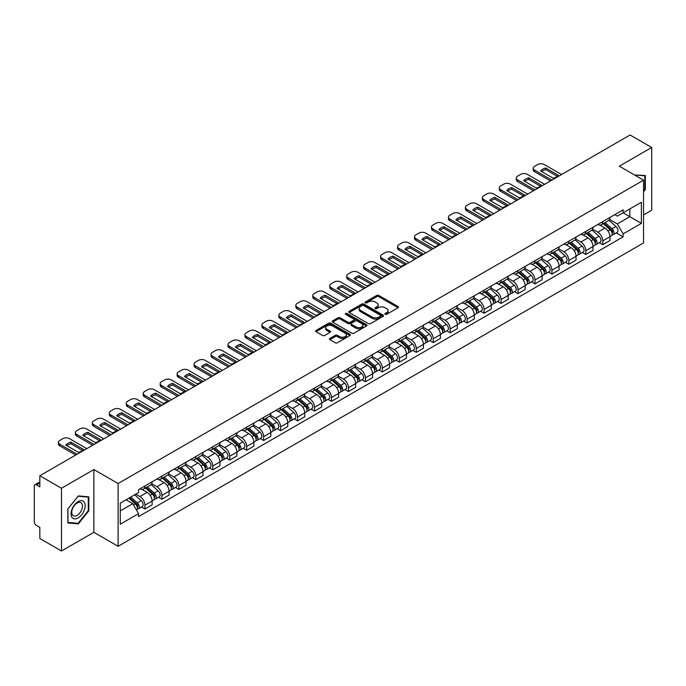 <?xml version="1.0" encoding="UTF-8"?>
<svg xmlns="http://www.w3.org/2000/svg" width="686" height="686" viewBox="0 0 686 686"><rect width="100%" height="100%" fill="white"/><g stroke="black" fill="none" stroke-linecap="round" stroke-linejoin="round"><path stroke-width="1.03" d="M385.206 314.308A1.055 0.609 0 0 0 386.698 314.308L398.034 307.765A1.509 0.875 0 0 0 398.48 307.148A1.509 0.875 0 0 0 398.034 306.531L378.826 295.443A1.509 0.875 0 0 0 376.7 295.443L365.364 301.986A1.055 0.609 0 0 0 365.055 302.415A1.055 0.609 0 0 0 365.364 302.852A1.055 0.609 0 0 0 366.856 302.852L368.322 302.003A4.828 2.787 0 0 1 375.148 302.003L376.751 302.929A4.828 2.787 0 0 1 378.166 304.901A4.828 2.787 0 0 1 376.751 306.865L375.285 307.714A1.055 0.609 0 0 0 374.976 308.151A1.055 0.609 0 0 0 375.285 308.58A1.055 0.609 0 0 0 376.777 308.58L378.243 307.731A4.828 2.787 0 0 1 385.069 307.731L386.672 308.657A4.828 2.787 0 0 1 388.087 310.629A4.828 2.787 0 0 1 386.672 312.602L385.206 313.442A1.055 0.609 0 0 0 384.897 313.879A1.055 0.609 0 0 0 385.206 314.308L385.206 313.442M329.855 338.438A1.509 0.875 0 0 0 329.417 339.055A1.509 0.875 0 0 0 329.855 339.673L335.248 342.777A1.509 0.875 0 0 0 337.383 342.777L349.971 335.514A1.509 0.875 0 0 0 350.409 334.897A1.509 0.875 0 0 0 349.971 334.279L330.763 323.192A1.509 0.875 0 0 0 328.628 323.192L316.04 330.463A1.509 0.875 0 0 0 315.603 331.081A1.509 0.875 0 0 0 316.04 331.69L322.549 335.454A1.509 0.875 0 0 0 324.684 335.454L330.069 332.341A1.509 0.875 0 0 0 330.515 331.724A1.509 0.875 0 0 0 330.069 331.106L326.845 329.246A4.039 2.332 0 0 1 325.661 327.599A4.039 2.332 0 0 1 328.157 325.447A4.039 2.332 0 0 1 332.556 325.953L345.195 333.25A4.039 2.332 0 0 1 346.379 334.897A4.039 2.332 0 0 1 343.883 337.049A4.039 2.332 0 0 1 339.484 336.543L337.383 335.325A1.509 0.875 0 0 0 335.248 335.325L329.855 338.438L329.855 339.673M118.103 483.544L93.862 469.55L61.474 488.252L39.839 475.758L630.065 134.996L651.7 147.481L619.312 166.184L643.545 180.178L118.103 483.544L118.103 546.296L643.545 242.938L643.545 180.178M368.425 323.62A1.509 0.875 0 0 0 370.56 323.62L383.148 316.357A1.509 0.875 0 0 0 383.594 315.74A1.509 0.875 0 0 0 383.148 315.123L363.949 304.035A1.509 0.875 0 0 0 361.814 304.035L349.225 311.307A1.509 0.875 0 0 0 348.78 311.924A1.509 0.875 0 0 0 349.225 312.533L368.425 323.62M345.967 314.54A1.055 0.609 0 0 1 347.039 314.685L347.039 313.433L366.564 324.701A1.509 0.875 0 0 1 367.001 325.318A1.509 0.875 0 0 1 366.564 325.936L353.967 333.199A1.509 0.875 0 0 1 351.841 333.199L332.633 322.111L332.633 320.885A1.509 0.875 0 0 0 332.187 321.502A1.509 0.875 0 0 0 332.633 322.111M332.633 320.885L338.018 317.772A1.509 0.875 0 0 1 340.153 317.772L347.939 322.266A1.509 0.875 0 0 0 350.074 322.266L353.65 320.208A1.509 0.875 0 0 0 354.096 319.59A1.509 0.875 0 0 0 353.65 318.973L345.538 314.291A1.055 0.609 0 0 1 345.23 313.862A1.055 0.609 0 0 1 345.881 313.296A1.055 0.609 0 0 1 347.039 313.433M61.474 488.252L61.474 551.004L39.839 538.519L39.839 527.405L36.478 525.459A3.078 1.775 -120 0 1 34.3 521.694L34.3 486.177A3.078 1.775 -120 0 1 34.935 484.77L39.839 481.941M643.545 214.95L651.7 210.242L651.7 147.481M61.474 551.004L93.862 532.302L118.103 546.296M39.839 475.758L39.839 486.871L36.478 484.925A3.078 1.775 -120 0 0 34.935 484.77M602.788 221.595A7.074 4.082 60 0 1 601.322 224.776L608.499 220.635A7.074 4.082 -120 0 0 609.957 217.453M592.601 229.21L597.789 232.202A7.074 4.082 60 0 1 602.788 240.863L609.957 236.721A7.074 4.082 -120 0 0 604.958 228.061L599.821 225.102M609.957 236.721L609.957 240.554L602.788 244.696L599.35 242.707M601.322 224.776A7.074 4.082 60 0 1 597.84 224.451M602.788 240.863L602.788 244.696M585.827 231.388A7.074 4.082 60 0 1 584.369 234.561L591.538 230.419A7.074 4.082 -120 0 0 593.004 227.246M582.388 252.499L585.827 254.48L593.004 250.339L593.004 246.514A7.074 4.082 -120 0 0 588.005 237.853L582.868 234.886M584.369 234.561A7.074 4.082 60 0 1 580.888 234.243M575.648 239.002L580.828 241.995A7.074 4.082 60 0 1 585.827 250.656L585.827 254.48M568.874 241.18A7.074 4.082 60 0 1 567.408 244.353L574.585 240.211A7.074 4.082 -120 0 0 576.043 237.039M565.436 262.284L568.874 264.273L576.043 260.131L576.043 256.307A7.074 4.082 -120 0 0 571.044 247.646L565.916 244.679M567.408 244.353A7.074 4.082 60 0 1 563.926 244.036M558.687 248.795L563.875 251.788A7.074 4.082 60 0 1 568.874 260.448L568.874 264.273M551.913 250.965A7.074 4.082 60 0 1 550.455 254.146L557.624 250.004A7.074 4.082 -120 0 0 559.09 246.823M548.474 272.076L551.913 274.066L559.09 269.924L559.09 266.091A7.074 4.082 -120 0 0 554.091 257.43L548.954 254.472M550.455 254.146A7.074 4.082 60 0 1 546.974 253.82M541.734 258.579L546.913 261.572A7.074 4.082 60 0 1 551.913 270.233L551.913 274.066M534.96 260.757A7.074 4.082 60 0 1 533.494 263.93L540.671 259.788A7.074 4.082 -120 0 0 542.137 256.615M531.521 281.869L534.96 283.85L542.137 279.708L542.137 275.883A7.074 4.082 -120 0 0 537.129 267.223L532.002 264.256M533.494 263.93A7.074 4.082 60 0 1 530.012 263.613M524.781 268.372L529.961 271.364A7.074 4.082 60 0 1 534.96 280.025L534.96 283.85M517.999 270.55A7.074 4.082 60 0 1 516.541 273.723L523.71 269.581A7.074 4.082 -120 0 0 525.176 266.408M514.56 291.653L517.999 293.642L525.176 289.501L525.176 285.676A7.074 4.082 -120 0 0 520.177 277.015L515.04 274.048M516.541 273.723A7.074 4.082 60 0 1 513.059 273.405M507.82 278.164L512.999 281.157A7.074 4.082 60 0 1 517.999 289.818L517.999 293.642M501.046 280.342A7.074 4.082 60 0 1 499.58 283.515L506.757 279.374A7.074 4.082 -120 0 0 508.223 276.201M497.607 301.446L501.046 303.435L508.223 299.293L508.223 295.46A7.074 4.082 -120 0 0 503.224 286.799L498.087 283.841M499.58 283.515A7.074 4.082 60 0 1 496.098 283.189M490.867 287.949L496.047 290.941A7.074 4.082 60 0 1 501.046 299.602L501.046 303.435M484.084 290.127A7.074 4.082 60 0 1 482.627 293.299L489.795 289.158A7.074 4.082 -120 0 0 491.262 285.985M480.646 311.238L484.093 313.219L491.262 309.077L491.262 305.253A7.074 4.082 -120 0 0 486.263 296.592L481.126 293.625M482.627 293.299A7.074 4.082 60 0 1 479.145 292.982M473.906 297.741L479.085 300.734A7.074 4.082 60 0 1 484.093 309.395L484.093 313.219M467.132 299.919A7.074 4.082 60 0 1 465.665 303.092L472.843 298.95A7.074 4.082 -120 0 0 474.309 295.777M463.693 321.031L467.132 323.012L474.309 318.87L474.309 315.046A7.074 4.082 -120 0 0 469.31 306.385L464.173 303.418M465.665 303.092A7.074 4.082 60 0 1 462.184 302.775M456.953 307.534L462.132 310.526A7.074 4.082 60 0 1 467.132 319.187L467.132 323.012M450.179 309.712A7.074 4.082 60 0 1 448.713 312.885L455.881 308.743A7.074 4.082 -120 0 0 457.348 305.57M446.732 330.815L450.179 332.804L457.348 328.663L457.348 324.83A7.074 4.082 -120 0 0 452.348 316.169L447.212 313.21M448.713 312.885A7.074 4.082 60 0 1 445.231 312.567M439.992 317.326L445.171 320.311A7.074 4.082 60 0 1 450.179 328.971L450.179 332.804M433.218 319.496A7.074 4.082 60 0 1 431.751 322.669L438.929 318.527A7.074 4.082 -120 0 0 440.395 315.354M429.779 340.608L433.218 342.588L440.395 338.447L440.395 334.622A7.074 4.082 -120 0 0 435.396 325.961L430.259 322.995M431.751 322.669A7.074 4.082 60 0 1 428.27 322.351M423.039 327.111L428.218 330.103A7.074 4.082 60 0 1 433.218 338.764L433.218 342.588M416.265 329.289A7.074 4.082 60 0 1 414.798 332.461L421.967 328.32A7.074 4.082 -120 0 0 423.434 325.147M412.826 350.4L416.265 352.381L423.434 348.239L423.434 344.415A7.074 4.082 -120 0 0 418.434 335.754L413.298 332.787M414.798 332.461A7.074 4.082 60 0 1 411.317 332.144M406.078 336.903L411.266 339.896A7.074 4.082 60 0 1 416.265 348.557L416.265 352.381M399.303 339.081A7.074 4.082 60 0 1 397.837 342.254L405.014 338.112A7.074 4.082 -120 0 0 406.481 334.94M395.865 360.184L399.303 362.174L406.481 358.032L406.481 354.199A7.074 4.082 -120 0 0 401.481 345.538L396.345 342.58M397.837 342.254A7.074 4.082 60 0 1 394.356 341.937M389.125 346.696L394.304 349.68A7.074 4.082 60 0 1 399.303 358.341L399.303 362.174M382.351 348.865A7.074 4.082 60 0 1 380.884 352.038L388.062 347.896A7.074 4.082 -120 0 0 389.519 344.724M378.912 369.977L382.351 371.958L389.519 367.816L389.519 363.992A7.074 4.082 -120 0 0 384.52 355.331L379.384 352.364M380.884 352.038A7.074 4.082 60 0 1 377.403 351.721M372.164 356.48L377.351 359.473A7.074 4.082 60 0 1 382.351 368.133L382.351 371.958M365.389 358.658A7.074 4.082 60 0 1 363.923 361.831L371.1 357.689A7.074 4.082 -120 0 0 372.567 354.516M361.951 379.77L365.389 381.75L372.567 377.609L372.567 373.784A7.074 4.082 -120 0 0 367.567 365.124L362.431 362.157M363.923 361.831A7.074 4.082 60 0 1 360.45 361.513M355.211 366.273L360.39 369.265A7.074 4.082 60 0 1 365.389 377.926L365.389 381.75M348.437 368.451A7.074 4.082 60 0 1 346.97 371.623L354.148 367.482A7.074 4.082 -120 0 0 355.605 364.309M344.998 389.554L348.437 391.543L355.605 387.401L355.605 383.568A7.074 4.082 -120 0 0 350.606 374.908L345.478 371.949M346.97 371.623A7.074 4.082 60 0 1 343.489 371.306M338.249 376.065L343.437 379.049A7.074 4.082 60 0 1 348.437 387.71L348.437 391.543M331.475 378.235A7.074 4.082 60 0 1 330.017 381.407L337.186 377.266A7.074 4.082 -120 0 0 338.652 374.093M328.037 399.346L331.475 401.336L338.652 397.194L338.652 393.361A7.074 4.082 -120 0 0 333.653 384.7L328.517 381.733M330.017 381.407A7.074 4.082 60 0 1 326.536 381.09M321.297 385.849L326.476 388.842A7.074 4.082 60 0 1 331.475 397.503L331.475 401.336M314.522 388.027A7.074 4.082 60 0 1 313.056 391.2L320.233 387.058A7.074 4.082 -120 0 0 321.691 383.886M311.084 409.139L314.522 411.12L321.691 406.978L321.691 403.154A7.074 4.082 -120 0 0 316.692 394.493L311.564 391.526M313.056 391.2A7.074 4.082 60 0 1 309.575 390.883M304.344 395.642L309.523 398.635A7.074 4.082 60 0 1 314.522 407.295L314.522 411.12M297.561 397.82A7.074 4.082 60 0 1 296.103 400.993L303.272 396.851A7.074 4.082 -120 0 0 304.738 393.678M294.123 418.923L297.561 420.912L304.738 416.771L304.738 412.938A7.074 4.082 -120 0 0 299.739 404.277L294.603 401.319M296.103 400.993A7.074 4.082 60 0 1 292.622 400.675M287.383 405.435L292.562 408.419A7.074 4.082 60 0 1 297.561 417.079L297.561 420.912M280.608 407.604A7.074 4.082 60 0 1 279.142 410.785L286.319 406.635A7.074 4.082 -120 0 0 287.786 403.462M277.17 428.716L280.608 430.705L287.786 426.563L287.786 422.73A7.074 4.082 -120 0 0 282.778 414.07L277.65 411.103M279.142 410.785A7.074 4.082 60 0 1 275.661 410.46M270.43 415.219L275.609 418.211A7.074 4.082 60 0 1 280.608 426.872L280.608 430.705M263.647 417.397A7.074 4.082 60 0 1 262.189 420.569L269.358 416.428A7.074 4.082 -120 0 0 270.824 413.255M260.208 438.508L263.647 440.489L270.824 436.347L270.824 432.523A7.074 4.082 -120 0 0 265.825 423.862L260.689 420.895M262.189 420.569A7.074 4.082 60 0 1 258.708 420.252M253.468 425.011L258.648 428.004A7.074 4.082 60 0 1 263.647 436.665L263.647 440.489M246.694 427.189A7.074 4.082 60 0 1 245.228 430.362L252.405 426.22A7.074 4.082 -120 0 0 253.871 423.048M243.256 448.292L246.694 450.282L253.871 446.14L253.871 442.307A7.074 4.082 -120 0 0 248.872 433.655L243.736 430.688M245.228 430.362A7.074 4.082 60 0 1 241.746 430.045M236.516 434.804L241.695 437.797A7.074 4.082 60 0 1 246.694 446.449L246.694 450.282M229.741 436.973A7.074 4.082 60 0 1 228.275 440.155L235.444 436.013A7.074 4.082 -120 0 0 236.91 432.832M226.294 458.085L229.741 460.074L236.91 455.933L236.91 452.1A7.074 4.082 -120 0 0 231.911 443.439L226.774 440.472M228.275 440.155A7.074 4.082 60 0 1 224.794 439.829M219.554 444.588L224.734 447.581A7.074 4.082 60 0 1 229.741 456.241L229.741 460.074M212.78 446.766A7.074 4.082 60 0 1 211.314 449.939L218.491 445.797A7.074 4.082 -120 0 0 219.957 442.624M209.341 467.878L212.78 469.859L219.957 465.717L219.957 461.892A7.074 4.082 -120 0 0 214.958 453.232L209.822 450.265M211.314 449.939A7.074 4.082 60 0 1 207.832 449.622M202.602 454.381L207.781 457.373A7.074 4.082 60 0 1 212.78 466.034L212.78 469.859M195.827 456.559A7.074 4.082 60 0 1 194.361 459.731L201.53 455.59A7.074 4.082 -120 0 0 202.996 452.417M192.38 477.662L195.827 479.651L202.996 475.509L202.996 471.685A7.074 4.082 -120 0 0 197.997 463.024L192.86 460.057M194.361 459.731A7.074 4.082 60 0 1 190.88 459.414M185.64 464.173L190.828 467.166A7.074 4.082 60 0 1 195.827 475.827L195.827 479.651M178.866 466.343A7.074 4.082 60 0 1 177.4 469.524L184.577 465.382A7.074 4.082 -120 0 0 186.043 462.201M175.427 487.454L178.866 489.444L186.043 485.302L186.043 481.469A7.074 4.082 -120 0 0 181.044 472.808L175.908 469.85M177.4 469.524A7.074 4.082 60 0 1 173.918 469.198M168.687 473.957L173.867 476.95A7.074 4.082 60 0 1 178.866 485.611L178.866 489.444M161.913 476.135A7.074 4.082 60 0 1 160.447 479.308L167.624 475.166A7.074 4.082 -120 0 0 169.082 471.994M158.475 497.247L161.913 499.228L169.082 495.086L169.082 491.262A7.074 4.082 -120 0 0 164.083 482.601L158.946 479.634M160.447 479.308A7.074 4.082 60 0 1 156.965 478.991M151.726 483.75L156.914 486.743A7.074 4.082 60 0 1 161.913 495.403L161.913 499.228M144.952 485.928A7.074 4.082 60 0 1 143.485 489.101L150.663 484.959A7.074 4.082 -120 0 0 152.129 481.786M141.513 507.031L144.952 509.021L152.129 504.879L152.129 501.054A7.074 4.082 -120 0 0 147.13 492.394L141.993 489.427M143.485 489.101A7.074 4.082 60 0 1 140.004 488.784M135.819 494.143L139.953 496.535A7.074 4.082 60 0 1 144.952 505.196L144.952 509.021M614.793 214.667L617.349 216.141L641.376 202.267L629.851 208.921L629.851 216.707L617.349 223.919L609.562 219.426M120.282 510.907L132.784 503.687L138.538 513.668L120.282 524.207L120.282 503.121L138.538 492.582L138.538 489.633L623.111 209.865L623.111 212.814L641.376 223.353L623.111 233.9L617.349 223.919M641.376 202.267L641.376 223.353M138.538 513.668L138.538 516.618L623.111 236.85L623.111 233.9M643.545 191.754L645.337 189.525L645.337 175.539L634.55 174.981M93.862 469.55L93.862 532.302M67.837 522.946L78.324 523.881L88.811 510.838L88.811 496.853L78.324 495.909L67.837 508.961L67.837 522.946M132.784 503.687L126.044 499.794M616.302 232.914L623.111 236.85M644.797 189.216L645.337 189.525M77.218 523.247L78.324 523.881M88.271 510.521L88.811 510.838M385.626 314.454L386.672 313.854A4.828 2.787 0 0 0 388.087 311.881L388.087 310.629M378.166 304.901L378.166 306.153A4.828 2.787 0 0 1 376.751 308.125L375.705 308.726M398.017 307.774L378.826 296.695A1.509 0.875 0 0 0 376.7 296.695L365.784 302.998M383.148 315.123L383.148 316.357L363.949 305.287A1.509 0.875 0 0 0 361.814 305.287L349.243 312.55M380.481 316.169A1.055 0.609 0 0 0 380.79 315.74A1.055 0.609 0 0 0 380.481 315.311L363.623 305.579A1.055 0.609 0 0 0 362.131 305.579L360.587 306.471A4.828 2.787 0 0 0 359.172 308.443A4.828 2.787 0 0 0 360.587 310.415L372.112 317.061A4.828 2.787 0 0 0 378.938 317.061L380.481 316.169L380.481 317.429A1.055 0.609 0 0 0 380.79 316.992L380.79 315.74M359.172 308.443L359.172 309.695A4.828 2.787 0 0 0 360.587 311.667L360.587 310.415M380.481 317.429L378.938 318.321A4.828 2.787 0 0 1 372.112 318.321L360.587 311.667M332.65 322.128L338.018 319.024L338.018 317.772M354.096 319.59L354.096 320.842A1.509 0.875 0 0 1 353.65 321.46L350.074 323.526A1.509 0.875 0 0 1 347.939 323.526L340.153 319.024A1.509 0.875 0 0 0 338.018 319.024M347.039 314.685L366.538 325.944M356.025 326.939A4.039 2.332 0 0 0 360.424 327.436A4.039 2.332 0 0 0 362.911 325.284A4.039 2.332 0 0 0 361.736 323.638L357.277 321.065A1.509 0.875 0 0 0 355.142 321.065L351.566 323.132A1.509 0.875 0 0 0 351.129 323.749A1.509 0.875 0 0 0 351.566 324.367L356.025 326.939L356.025 328.191A4.039 2.332 0 0 0 360.424 328.697A4.039 2.332 0 0 0 362.911 326.545L362.911 325.284M351.129 323.749L351.129 325.001A1.509 0.875 0 0 0 351.566 325.618L351.566 324.367M356.025 328.191L351.566 325.618M346.379 334.897L346.379 336.149A4.039 2.332 0 0 1 343.883 338.301A4.039 2.332 0 0 1 339.484 337.804L337.383 336.586A1.509 0.875 0 0 0 335.248 336.586L329.88 339.681M325.661 327.599L325.661 328.851A4.039 2.332 0 0 0 326.845 330.498L326.845 329.246M330.052 332.35L326.845 330.498M349.946 335.523L330.763 324.444A1.509 0.875 0 0 0 328.628 324.444L316.057 331.707M603.277 223.645L610.188 229.81A3.842 2.221 60 0 1 611.389 235.752L609.957 236.584M603.457 223.808L606.716 225.685M603.972 223.242L611.663 230.102A1.844 1.063 60 0 1 612.238 232.957A1.844 1.063 60 0 1 612.075 233.026M605.121 222.581L612.032 228.747A3.842 2.221 60 0 1 613.241 234.689A3.842 2.221 60 0 1 612.083 234.809M608.979 220.266L615.951 226.483A3.842 2.221 60 0 1 617.151 232.425L613.241 234.689M557.306 176.328L545.73 169.639A9.604 5.548 180 0 0 541.631 171.543M550.506 180.933L534.583 171.74A4.613 2.658 180 0 1 533.228 169.854L533.228 168.224A4.613 2.658 -0 0 0 534.583 170.111L534.583 171.74M545.73 168.01A9.604 5.548 180 0 0 540.619 170.96L553.208 178.231A9.604 5.548 180 0 0 558.318 175.282L545.73 168.01L545.73 169.639M561.594 174.536L544.255 164.52A4.613 2.658 -0 0 0 537.73 164.52L534.583 166.346A4.613 2.658 -0 0 0 533.228 168.224M551.913 180.118L534.583 170.111M586.316 233.437L593.227 239.603A3.842 2.221 60 0 1 594.436 245.545L593.004 246.368M586.504 233.6L589.754 235.478M587.019 233.034L594.702 239.894A1.844 1.063 60 0 1 595.285 242.741A1.844 1.063 60 0 1 595.114 242.81M588.168 232.365L595.079 238.531A3.842 2.221 60 0 1 596.28 244.473A3.842 2.221 60 0 1 595.122 244.602M592.018 230.059L598.989 236.276A3.842 2.221 60 0 1 600.199 242.218L596.28 244.473M569.363 243.221L576.274 249.387A3.842 2.221 60 0 1 577.483 255.329L576.043 256.161M569.543 243.384L572.801 245.262M570.057 242.818L577.749 249.687A1.844 1.063 60 0 1 578.324 252.534A1.844 1.063 60 0 1 578.161 252.602M571.215 242.158L578.118 248.323A3.842 2.221 60 0 1 579.327 254.266A3.842 2.221 60 0 1 578.169 254.386M575.065 239.843L582.037 246.06A3.842 2.221 60 0 1 583.237 252.011L579.327 254.266M634.567 174.999L644.797 175.822L644.797 189.37L643.545 190.931M644.128 175.436L644.797 175.822M84.224 502.161A9.99 5.771 120 0 0 74.568 504.75A9.99 5.771 120 0 0 71.987 517.381A9.99 5.771 120 0 0 81.634 514.8A9.99 5.771 120 0 0 84.224 502.161M81.745 503.438A7.563 4.365 120 0 0 80.897 502.649A7.563 4.365 120 0 0 73.856 506.182A7.563 4.365 120 0 0 72.484 514.963A7.563 4.365 120 0 0 73.333 515.752A7.563 4.365 120 0 0 80.373 512.219A7.563 4.365 120 0 0 81.745 503.438M78.101 523.324L67.94 522.415L67.94 508.866L78.101 496.227L88.271 497.127L88.271 510.684L78.101 523.324M87.594 496.741L88.271 497.127M540.354 186.12L528.769 179.432A9.604 5.548 180 0 0 524.679 181.336M533.545 190.725L517.621 181.533A4.613 2.658 180 0 1 516.275 179.646L516.275 178.017A4.613 2.658 -0 0 0 517.621 179.895L517.621 181.533M528.769 177.803A9.604 5.548 180 0 0 523.667 180.752L536.255 188.015A9.604 5.548 180 0 0 541.365 185.066L528.769 177.803L528.769 179.432M544.633 184.32L527.294 174.313A4.613 2.658 -0 0 0 520.777 174.313L517.621 176.131A4.613 2.658 -0 0 0 516.275 178.017M534.96 189.911L517.621 179.895M523.392 195.904L511.816 189.225A9.604 5.548 180 0 0 507.717 191.128M516.592 200.509L500.669 191.317A4.613 2.658 180 0 1 499.314 189.439L499.314 187.801A4.613 2.658 -0 0 0 500.669 189.688L500.669 191.317M511.816 187.587A9.604 5.548 180 0 0 506.705 190.536L519.293 197.808A9.604 5.548 180 0 0 524.404 194.858L511.816 187.587L511.816 189.225M527.68 194.112L510.341 184.105A4.613 2.658 -0 0 0 503.816 184.105L500.669 185.923A4.613 2.658 -0 0 0 499.314 187.801M517.999 199.695L500.669 189.688M552.41 253.014L559.313 259.179A3.842 2.221 60 0 1 560.522 265.122L559.09 265.954M552.59 253.177L555.84 255.055M553.105 252.611L560.788 259.471A1.844 1.063 60 0 1 561.371 262.326A1.844 1.063 60 0 1 561.199 262.395M554.254 251.951L561.165 258.116A3.842 2.221 60 0 1 562.374 264.059A3.842 2.221 60 0 1 561.208 264.179M558.104 249.635L565.075 255.852A3.842 2.221 60 0 1 566.284 261.795L562.374 264.059M535.449 262.807L542.36 268.972A3.842 2.221 60 0 1 543.569 274.915L542.129 275.738M535.629 262.97L538.887 264.847M536.143 262.404L543.835 269.264A1.844 1.063 60 0 1 544.418 272.119A1.844 1.063 60 0 1 544.247 272.179M537.301 261.735L544.204 267.9A3.842 2.221 60 0 1 545.413 273.843A3.842 2.221 60 0 1 544.255 273.971M541.151 259.428L548.123 265.645A3.842 2.221 60 0 1 549.323 271.587L545.413 273.843M518.496 272.591L525.399 278.756A3.842 2.221 60 0 1 526.608 284.699L525.176 285.53M518.676 272.754L521.926 274.632M519.191 272.188L526.882 279.056A1.844 1.063 60 0 1 527.457 281.903A1.844 1.063 60 0 1 527.285 281.972M520.34 271.527L527.251 277.693A3.842 2.221 60 0 1 528.46 283.635A3.842 2.221 60 0 1 527.294 283.755M524.19 269.212L531.161 275.438A3.842 2.221 60 0 1 532.37 281.38L528.46 283.635M506.44 205.697L494.863 199.009A9.604 5.548 180 0 0 490.764 200.912M499.631 210.302L483.707 201.109A4.613 2.658 180 0 1 482.361 199.223L482.361 197.594A4.613 2.658 -0 0 0 483.707 199.48L483.707 201.109M494.863 197.379A9.604 5.548 180 0 0 489.753 200.329L502.341 207.601A9.604 5.548 180 0 0 507.451 204.651L494.863 197.379L494.863 199.009M510.718 203.905L493.38 193.889A4.613 2.658 -0 0 0 486.863 193.889L483.707 195.716A4.613 2.658 -0 0 0 482.361 197.594M501.046 209.487L483.707 199.48M489.478 215.49L477.902 208.801A9.604 5.548 180 0 0 473.803 210.705M482.678 220.095L466.754 210.902A4.613 2.658 180 0 1 465.4 209.016L465.4 207.386A4.613 2.658 -0 0 0 466.754 209.264L466.754 210.902M477.902 207.172A9.604 5.548 180 0 0 472.791 210.122L485.388 217.385A9.604 5.548 180 0 0 490.49 214.435L477.902 207.172L477.902 208.801M493.766 213.689L476.427 203.682A4.613 2.658 -0 0 0 469.901 203.682L466.754 205.5A4.613 2.658 -0 0 0 465.4 207.386M484.084 219.28L466.754 209.264M472.525 225.274L460.949 218.594A9.604 5.548 180 0 0 456.85 220.498M465.717 229.879L449.793 220.686A4.613 2.658 180 0 1 448.447 218.808L448.447 217.17A4.613 2.658 -0 0 0 449.793 219.057L449.793 220.686M460.949 216.956A9.604 5.548 180 0 0 455.838 219.906L468.427 227.177A9.604 5.548 180 0 0 473.537 224.228L460.949 216.956L460.949 218.594M476.804 223.482L459.466 213.475A4.613 2.658 -0 0 0 452.949 213.475L449.793 215.293A4.613 2.658 -0 0 0 448.447 217.17M467.132 229.064L449.793 219.057M501.535 282.383L508.446 288.549A3.842 2.221 60 0 1 509.655 294.491L508.215 295.323M501.723 282.546L504.973 284.424M502.229 281.98L509.921 288.84A1.844 1.063 60 0 1 510.504 291.696A1.844 1.063 60 0 1 510.333 291.764M503.387 281.32L510.29 287.485A3.842 2.221 60 0 1 511.499 293.428A3.842 2.221 60 0 1 510.341 293.548M507.237 279.005L514.208 285.222A3.842 2.221 60 0 1 515.409 291.164L511.499 293.428M455.564 235.066L443.988 228.378A9.604 5.548 180 0 0 439.889 230.282M448.764 239.671L432.84 230.479A4.613 2.658 180 0 1 431.485 228.592L431.485 226.963A4.613 2.658 -0 0 0 432.84 228.85L432.84 230.479M443.988 226.749A9.604 5.548 180 0 0 438.877 229.699L451.474 236.97A9.604 5.548 180 0 0 456.576 234.02L443.988 226.749L443.988 228.378M459.852 233.274L442.513 223.259A4.613 2.658 -0 0 0 435.987 223.259L432.84 225.085A4.613 2.658 -0 0 0 431.485 226.963M450.179 238.857L432.84 228.85M484.582 292.176L491.485 298.341A3.842 2.221 60 0 1 492.694 304.284L491.262 305.107M484.762 292.339L488.012 294.217M485.276 291.773L492.968 298.633A1.844 1.063 60 0 1 493.543 301.488A1.844 1.063 60 0 1 493.38 301.548M486.425 291.104L493.337 297.27A3.842 2.221 60 0 1 494.546 303.212A3.842 2.221 60 0 1 493.38 303.341M490.276 288.797L497.247 295.014A3.842 2.221 60 0 1 498.456 300.957L494.546 303.212M438.611 244.859L427.035 238.171A9.604 5.548 180 0 0 422.936 240.074M431.803 249.464L415.879 240.272A4.613 2.658 180 0 1 414.533 238.385L414.533 236.756A4.613 2.658 -0 0 0 415.879 238.634L415.879 240.272M427.035 236.541A9.604 5.548 180 0 0 421.924 239.491L434.512 246.754A9.604 5.548 180 0 0 439.623 243.813L427.035 236.541L427.035 238.171M442.89 243.058L425.552 233.051A4.613 2.658 -0 0 0 419.035 233.051L415.879 234.869A4.613 2.658 -0 0 0 414.533 236.756M433.218 248.649L415.879 238.634M467.62 301.96L474.532 308.125A3.842 2.221 60 0 1 475.741 314.068L474.3 314.9M467.809 302.123L471.059 304.001M468.324 301.557L476.007 308.426A1.844 1.063 60 0 1 476.59 311.273A1.844 1.063 60 0 1 476.418 311.341M469.473 300.897L476.384 307.062A3.842 2.221 60 0 1 477.585 313.005A3.842 2.221 60 0 1 476.427 313.125M473.323 298.582L480.294 304.807A3.842 2.221 60 0 1 481.503 310.749L477.585 313.005M421.658 254.643L410.074 247.963A9.604 5.548 180 0 0 405.975 249.867M414.85 259.248L398.926 250.056A4.613 2.658 180 0 1 397.571 248.178L397.571 246.548A4.613 2.658 -0 0 0 398.926 248.426L398.926 250.056M410.074 246.334A9.604 5.548 180 0 0 404.963 249.275L417.56 256.547A9.604 5.548 180 0 0 422.662 253.597L410.074 246.334L410.074 247.963M425.937 252.851L408.599 242.844A4.613 2.658 -0 0 0 402.073 242.844L398.926 244.662A4.613 2.658 -0 0 0 397.571 246.548M416.265 258.433L398.926 248.426M450.668 311.753L457.579 317.918A3.842 2.221 60 0 1 458.78 323.861L457.348 324.692M450.848 311.916L454.098 313.794M451.362 311.35L459.054 318.21A1.844 1.063 60 0 1 459.629 321.065A1.844 1.063 60 0 1 459.466 321.134M452.511 310.689L459.423 316.855A3.842 2.221 60 0 1 460.632 322.797A3.842 2.221 60 0 1 459.466 322.917M456.37 308.374L463.333 314.591A3.842 2.221 60 0 1 464.542 320.534L460.632 322.797M404.697 264.436L393.121 257.747A9.604 5.548 180 0 0 389.022 259.651M397.889 269.041L381.965 259.848A4.613 2.658 180 0 1 380.619 257.962L380.619 256.332A4.613 2.658 -0 0 0 381.965 258.219L381.965 259.848M393.121 256.118A9.604 5.548 180 0 0 388.01 259.068L400.598 266.34A9.604 5.548 180 0 0 405.709 263.39L393.121 256.118L393.121 257.747M408.976 262.644L391.646 252.628A4.613 2.658 -0 0 0 385.12 252.628L381.965 254.455A4.613 2.658 -0 0 0 380.619 256.332M399.303 268.226L381.965 258.219M433.706 321.545L440.618 327.711A3.842 2.221 60 0 1 441.827 333.653L440.395 334.476M433.895 321.708L437.145 323.586M434.41 321.142L442.093 328.002A1.844 1.063 60 0 1 442.676 330.858A1.844 1.063 60 0 1 442.504 330.918M435.559 320.473L442.47 326.639A3.842 2.221 60 0 1 443.671 332.581A3.842 2.221 60 0 1 442.513 332.71M439.409 318.167L446.38 324.384A3.842 2.221 60 0 1 447.589 330.326L443.671 332.581M416.754 331.329L423.665 337.495A3.842 2.221 60 0 1 424.866 343.437L423.434 344.269M416.934 331.501L420.184 333.37M417.448 330.935L425.14 337.795A1.844 1.063 60 0 1 425.714 340.642A1.844 1.063 60 0 1 425.552 340.71M418.597 330.266L425.509 336.432A3.842 2.221 60 0 1 426.718 342.374A3.842 2.221 60 0 1 425.552 342.494M422.456 327.951L429.419 334.176A3.842 2.221 60 0 1 430.628 340.119L426.718 342.374M399.792 341.122L406.704 347.288A3.842 2.221 60 0 1 407.913 353.23L406.481 354.062M399.981 341.285L403.231 343.163M400.495 340.719L408.179 347.579A1.844 1.063 60 0 1 408.762 350.435A1.844 1.063 60 0 1 408.59 350.503M401.644 340.059L408.556 346.224A3.842 2.221 60 0 1 409.756 352.167A3.842 2.221 60 0 1 408.599 352.287M405.495 337.744L412.466 343.96A3.842 2.221 60 0 1 413.675 349.903L409.756 352.167M382.839 350.915L389.751 357.08A3.842 2.221 60 0 1 390.951 363.023L389.519 363.846M383.02 351.078L386.278 352.956M383.534 350.512L391.226 357.372A1.844 1.063 60 0 1 391.8 360.227A1.844 1.063 60 0 1 391.637 360.287M384.683 349.843L391.595 356.008A3.842 2.221 60 0 1 392.804 361.951A3.842 2.221 60 0 1 391.646 362.079M388.542 347.536L395.513 353.753A3.842 2.221 60 0 1 396.714 359.696L392.804 361.951M365.878 360.707L372.79 366.873A3.842 2.221 60 0 1 373.999 372.815L372.567 373.638M366.067 360.87L369.317 362.748M366.581 360.304L374.264 367.164A1.844 1.063 60 0 1 374.848 370.011A1.844 1.063 60 0 1 374.676 370.08M367.73 359.635L374.642 365.801A3.842 2.221 60 0 1 375.842 371.743A3.842 2.221 60 0 1 374.685 371.872M371.58 357.32L378.552 363.546A3.842 2.221 60 0 1 379.761 369.488L375.842 371.743M348.925 370.491L355.837 376.657A3.842 2.221 60 0 1 357.037 382.599L355.605 383.431M349.105 370.654L352.364 372.532M349.62 370.088L357.312 376.948A1.844 1.063 60 0 1 357.886 379.804A1.844 1.063 60 0 1 357.723 379.873M350.769 369.428L357.68 375.594A3.842 2.221 60 0 1 358.889 381.536A3.842 2.221 60 0 1 357.732 381.656M354.628 367.113L361.599 373.33A3.842 2.221 60 0 1 362.8 379.272L358.889 381.536M387.744 274.228L376.16 267.54A9.604 5.548 180 0 0 372.061 269.444M380.936 278.833L365.012 269.641A4.613 2.658 180 0 1 363.657 267.754L363.657 266.125A4.613 2.658 -0 0 0 365.012 268.003L365.012 269.641M376.16 265.911A9.604 5.548 180 0 0 371.057 268.861L383.645 276.132A9.604 5.548 180 0 0 388.756 273.182L376.16 265.911L376.16 267.54M392.023 272.428L374.685 262.421A4.613 2.658 -0 0 0 368.168 262.421L365.012 264.239A4.613 2.658 -0 0 0 363.657 266.125M382.351 278.019L365.012 268.003M370.783 284.013L359.207 277.333A9.604 5.548 180 0 0 355.108 279.236M363.974 288.626L348.051 279.425A4.613 2.658 180 0 1 346.704 277.547L346.704 275.918A4.613 2.658 -0 0 0 348.051 277.796L348.051 279.425M359.207 275.703A9.604 5.548 180 0 0 354.096 278.653L366.684 285.916A9.604 5.548 180 0 0 371.795 282.966L359.207 275.703L359.207 277.333M375.062 282.22L357.732 272.213A4.613 2.658 -0 0 0 351.206 272.213L348.051 274.031A4.613 2.658 -0 0 0 346.704 275.918M365.389 287.803L348.051 277.796M353.83 293.805L342.245 287.125A9.604 5.548 180 0 0 338.155 289.02M347.022 298.41L331.098 289.218A4.613 2.658 180 0 1 329.743 287.34L329.743 285.702A4.613 2.658 -0 0 0 331.098 287.588L331.098 289.218M342.245 285.487A9.604 5.548 180 0 0 337.143 288.437L349.731 295.709A9.604 5.548 180 0 0 354.842 292.759L342.245 285.487L342.245 287.125M358.109 292.013L340.77 281.997A4.613 2.658 -0 0 0 334.254 281.997L331.098 283.824A4.613 2.658 -0 0 0 329.743 285.702M348.437 297.595L331.098 287.588M336.869 303.598L325.293 296.909A9.604 5.548 180 0 0 321.194 298.813M330.069 308.203L314.145 299.01A4.613 2.658 180 0 1 312.79 297.124L312.79 295.495A4.613 2.658 -0 0 0 314.145 297.372L314.145 299.01M325.293 295.28A9.604 5.548 180 0 0 320.182 298.23L332.77 305.502A9.604 5.548 180 0 0 337.881 302.552L325.293 295.28L325.293 296.909M341.148 301.797L323.818 291.79A4.613 2.658 -0 0 0 317.292 291.79L314.145 293.608A4.613 2.658 -0 0 0 312.79 295.495M331.475 307.388L314.145 297.372M319.916 313.382L308.331 306.702A9.604 5.548 180 0 0 304.241 308.606M313.108 317.995L297.184 308.794A4.613 2.658 180 0 1 295.838 306.916L295.838 305.287A4.613 2.658 -0 0 0 297.184 307.165L297.184 308.794M308.331 305.073A9.604 5.548 180 0 0 303.229 308.023L315.817 315.286A9.604 5.548 180 0 0 320.928 312.336L308.331 305.073L308.331 306.702M324.195 311.59L306.856 301.583A4.613 2.658 -0 0 0 300.339 301.583L297.184 303.401A4.613 2.658 -0 0 0 295.838 305.287M314.522 317.172L297.184 307.165M302.955 323.175L291.379 316.495A9.604 5.548 180 0 0 287.28 318.39M296.155 327.779L280.231 318.587A4.613 2.658 180 0 1 278.876 316.709L278.876 315.071A4.613 2.658 -0 0 0 280.231 316.958L280.231 318.587M291.379 314.857A9.604 5.548 180 0 0 286.268 317.807L298.856 325.078A9.604 5.548 180 0 0 303.967 322.128L291.379 314.857L291.379 316.495M307.242 321.382L289.904 311.367A4.613 2.658 -0 0 0 283.378 311.367L280.231 313.193A4.613 2.658 -0 0 0 278.876 315.071M297.561 326.965L280.231 316.958M331.973 380.284L338.875 386.45A3.842 2.221 60 0 1 340.085 392.392L338.652 393.215M332.153 380.447L335.403 382.325M332.667 379.881L340.35 386.741A1.844 1.063 60 0 1 340.933 389.597A1.844 1.063 60 0 1 340.762 389.657M333.816 379.212L340.728 385.378A3.842 2.221 60 0 1 341.928 391.32A3.842 2.221 60 0 1 340.77 391.449M337.666 376.906L344.638 383.122A3.842 2.221 60 0 1 345.847 389.065L341.928 391.32M286.002 332.967L274.426 326.279A9.604 5.548 180 0 0 270.327 328.182M279.193 337.572L263.27 328.38A4.613 2.658 180 0 1 261.923 326.493L261.923 324.864A4.613 2.658 -0 0 0 263.27 326.742L263.27 328.38M274.426 324.65A9.604 5.548 180 0 0 269.315 327.599L281.903 334.871A9.604 5.548 180 0 0 287.014 331.921L274.426 324.65L274.426 326.279M290.281 331.166L272.942 321.159A4.613 2.658 -0 0 0 266.425 321.159L263.27 322.977A4.613 2.658 -0 0 0 261.923 324.864M280.608 336.757L263.27 326.742M315.011 390.077L321.923 396.242A3.842 2.221 60 0 1 323.132 402.185L321.691 403.008M315.191 390.24L318.45 392.118M315.706 389.674L323.398 396.534A1.844 1.063 60 0 1 323.981 399.381A1.844 1.063 60 0 1 323.809 399.449M316.863 389.005L323.766 395.17A3.842 2.221 60 0 1 324.975 401.113A3.842 2.221 60 0 1 323.818 401.241M320.714 386.69L327.685 392.915A3.842 2.221 60 0 1 328.886 398.858L324.975 401.113M269.041 342.76L257.464 336.071A9.604 5.548 180 0 0 253.366 337.975M262.241 347.365L246.317 338.164A4.613 2.658 180 0 1 244.962 336.286L244.962 334.657A4.613 2.658 -0 0 0 246.317 336.534L246.317 338.164M257.464 334.442A9.604 5.548 180 0 0 252.354 337.392L264.942 344.655A9.604 5.548 180 0 0 270.052 341.705L257.464 334.442L257.464 336.071M273.328 340.959L255.989 330.952A4.613 2.658 -0 0 0 249.464 330.952L246.317 332.77A4.613 2.658 -0 0 0 244.962 334.657M263.647 346.541L246.317 336.534M298.058 399.861L304.961 406.026A3.842 2.221 60 0 1 306.17 411.969L304.738 412.8M298.239 400.024L301.488 401.902M298.753 399.458L306.445 406.318A1.844 1.063 60 0 1 307.019 409.173A1.844 1.063 60 0 1 306.848 409.242M299.902 398.798L306.814 404.963A3.842 2.221 60 0 1 308.023 410.905A3.842 2.221 60 0 1 306.856 411.025M303.752 396.482L310.724 402.699A3.842 2.221 60 0 1 311.933 408.642L308.023 410.905M252.088 352.544L240.512 345.864A9.604 5.548 180 0 0 236.413 347.759M245.279 357.149L229.356 347.956A4.613 2.658 180 0 1 228.009 346.078L228.009 344.441A4.613 2.658 -0 0 0 229.356 346.327L229.356 347.956M240.512 344.226A9.604 5.548 180 0 0 235.401 347.176L247.989 354.448A9.604 5.548 180 0 0 253.1 351.498L240.512 344.226L240.512 345.864M256.367 350.752L239.028 340.745A4.613 2.658 -0 0 0 232.511 340.745L229.356 342.563A4.613 2.658 -0 0 0 228.009 344.441M246.694 356.334L229.356 346.327M281.097 409.653L288.009 415.819A3.842 2.221 60 0 1 289.218 421.761L287.777 422.585M281.277 409.816L284.536 411.694M281.792 409.25L289.483 416.11A1.844 1.063 60 0 1 290.067 418.966A1.844 1.063 60 0 1 289.895 419.026M282.949 408.582L289.852 414.756A3.842 2.221 60 0 1 291.061 420.698A3.842 2.221 60 0 1 289.904 420.818M286.799 406.275L293.771 412.492A3.842 2.221 60 0 1 294.971 418.434L291.061 420.698M235.126 362.337L223.55 355.648A9.604 5.548 180 0 0 219.451 357.552M228.327 366.941L212.403 357.749A4.613 2.658 180 0 1 211.048 355.863L211.048 354.233A4.613 2.658 -0 0 0 212.403 356.12L212.403 357.749M223.55 354.019A9.604 5.548 180 0 0 218.44 356.969L231.036 364.24A9.604 5.548 180 0 0 236.138 361.29L223.55 354.019L223.55 355.648M239.414 360.536L222.075 350.529A4.613 2.658 -0 0 0 215.55 350.529L212.403 352.347A4.613 2.658 -0 0 0 211.048 354.233M229.741 366.127L212.403 356.12M264.144 419.446L271.047 425.612A3.842 2.221 60 0 1 272.256 431.554L270.824 432.377M264.324 419.609L267.574 421.487M264.839 419.043L272.531 425.903A1.844 1.063 60 0 1 273.105 428.75A1.844 1.063 60 0 1 272.934 428.819M265.988 418.374L272.899 424.54A3.842 2.221 60 0 1 274.108 430.482A3.842 2.221 60 0 1 272.942 430.611M269.838 416.059L276.81 422.284A3.842 2.221 60 0 1 278.019 428.227L274.108 430.482M218.174 372.129L206.597 365.441A9.604 5.548 180 0 0 202.499 367.344M211.365 376.734L195.441 367.533A4.613 2.658 180 0 1 194.095 365.655L194.095 364.026A4.613 2.658 -0 0 0 195.441 365.904L195.441 367.533M206.597 363.812A9.604 5.548 180 0 0 201.487 366.761L214.075 374.024A9.604 5.548 180 0 0 219.186 371.075L206.597 363.812L206.597 365.441M222.453 370.329L205.114 360.322A4.613 2.658 -0 0 0 198.597 360.322L195.441 362.139A4.613 2.658 -0 0 0 194.095 364.026M212.78 375.911L195.441 365.904M247.183 429.23L254.094 435.396A3.842 2.221 60 0 1 255.303 441.338L253.863 442.17M247.372 429.393L250.622 431.271M247.878 428.827L255.569 435.687A1.844 1.063 60 0 1 256.152 438.543A1.844 1.063 60 0 1 255.981 438.611M249.035 428.167L255.938 434.332A3.842 2.221 60 0 1 257.147 440.275A3.842 2.221 60 0 1 255.989 440.395M252.885 425.852L259.857 432.069A3.842 2.221 60 0 1 261.066 438.011L257.147 440.275M201.212 381.913L189.636 375.233A9.604 5.548 180 0 0 185.537 377.129M194.412 386.518L178.489 377.326A4.613 2.658 180 0 1 177.134 375.448L177.134 373.81A4.613 2.658 -0 0 0 178.489 375.696L178.489 377.326M189.636 373.596A9.604 5.548 180 0 0 184.525 376.545L197.122 383.817A9.604 5.548 180 0 0 202.224 380.867L189.636 373.596L189.636 375.233M205.5 380.121L188.161 370.114A4.613 2.658 -0 0 0 181.636 370.114L178.489 371.932A4.613 2.658 -0 0 0 177.134 373.81M195.827 385.704L178.489 375.696M230.23 439.023L237.142 445.188A3.842 2.221 60 0 1 238.342 451.131L236.91 451.963M230.41 439.186L233.66 441.064M230.925 438.62L238.617 445.48A1.844 1.063 60 0 1 239.191 448.335A1.844 1.063 60 0 1 239.028 448.404M232.074 437.96L238.985 444.125A3.842 2.221 60 0 1 240.194 450.067A3.842 2.221 60 0 1 239.028 450.188M235.933 435.644L242.895 441.861A3.842 2.221 60 0 1 244.105 447.804L240.194 450.067M184.26 391.706L172.683 385.018A9.604 5.548 180 0 0 168.584 386.921M177.451 396.311L161.527 387.118A4.613 2.658 180 0 1 160.181 385.232L160.181 383.603A4.613 2.658 -0 0 0 161.527 385.489L161.527 387.118M172.683 383.388A9.604 5.548 180 0 0 167.573 386.338L180.161 393.61A9.604 5.548 180 0 0 185.271 390.66L172.683 383.388L172.683 385.018M188.539 389.914L171.2 379.898A4.613 2.658 -0 0 0 164.683 379.898L161.527 381.716A4.613 2.658 -0 0 0 160.181 383.603M178.866 395.496L161.527 385.489M213.269 448.815L220.18 454.981A3.842 2.221 60 0 1 221.389 460.923L219.957 461.747M213.457 448.978L216.707 450.856M213.972 448.412L221.655 455.272A1.844 1.063 60 0 1 222.238 458.119A1.844 1.063 60 0 1 222.067 458.188M215.121 447.744L222.032 453.909A3.842 2.221 60 0 1 223.233 459.852A3.842 2.221 60 0 1 222.075 459.98M218.971 445.428L225.943 451.654A3.842 2.221 60 0 1 227.152 457.596L223.233 459.852M167.307 401.499L155.722 394.81A9.604 5.548 180 0 0 151.623 396.714M160.498 406.103L144.575 396.911A4.613 2.658 180 0 1 143.22 395.025L143.22 393.395A4.613 2.658 -0 0 0 144.575 395.273L144.575 396.911M155.722 393.181A9.604 5.548 180 0 0 150.611 396.131L163.208 403.394A9.604 5.548 180 0 0 168.31 400.444L155.722 393.181L155.722 394.81M171.586 399.698L154.247 389.691A4.613 2.658 -0 0 0 147.722 389.691L144.575 391.509A4.613 2.658 -0 0 0 143.22 393.395M161.913 405.289L144.575 395.273M196.316 458.6L203.228 464.765A3.842 2.221 60 0 1 204.428 470.707L202.996 471.539M196.496 458.763L199.746 460.64M197.011 458.197L204.702 465.057A1.844 1.063 60 0 1 205.277 467.912A1.844 1.063 60 0 1 205.114 467.981M198.16 457.536L205.071 463.702A3.842 2.221 60 0 1 206.28 469.644A3.842 2.221 60 0 1 205.114 469.764M202.018 455.221L208.981 461.438A3.842 2.221 60 0 1 210.19 467.38L206.28 469.644M150.345 411.283L138.769 404.603A9.604 5.548 180 0 0 134.67 406.498M143.537 415.888L127.613 406.695A4.613 2.658 180 0 1 126.267 404.817L126.267 403.179A4.613 2.658 -0 0 0 127.613 405.066L127.613 406.695M138.769 402.965A9.604 5.548 180 0 0 133.659 405.915L146.247 413.186A9.604 5.548 180 0 0 151.357 410.237L138.769 402.965L138.769 404.603M154.624 409.491L137.294 399.484A4.613 2.658 -0 0 0 130.769 399.484L127.613 401.301A4.613 2.658 -0 0 0 126.267 403.179M144.952 415.073L127.613 405.066M179.355 468.392L186.266 474.558A3.842 2.221 60 0 1 187.475 480.5L186.043 481.332M179.543 468.555L182.793 470.433M180.058 467.989L187.741 474.849A1.844 1.063 60 0 1 188.324 477.705A1.844 1.063 60 0 1 188.153 477.773M181.207 467.329L188.118 473.494A3.842 2.221 60 0 1 189.319 479.437A3.842 2.221 60 0 1 188.161 479.557M185.057 465.014L192.029 471.231A3.842 2.221 60 0 1 193.238 477.173L189.319 479.437M133.393 421.075L121.808 414.387A9.604 5.548 180 0 0 117.709 416.291M126.584 425.68L110.66 416.488A4.613 2.658 180 0 1 109.306 414.601L109.306 412.972A4.613 2.658 -0 0 0 110.66 414.859L110.66 416.488M121.808 412.758A9.604 5.548 180 0 0 116.706 415.707L129.294 422.979A9.604 5.548 180 0 0 134.405 420.029L121.808 412.758L121.808 414.387M137.672 419.283L120.333 409.268A4.613 2.658 -0 0 0 113.816 409.268L110.66 411.094A4.613 2.658 -0 0 0 109.306 412.972M127.999 424.866L110.66 414.859M162.402 478.185L169.313 484.35A3.842 2.221 60 0 1 170.514 490.293L169.082 491.116M162.582 478.348L165.841 480.226M163.096 477.782L170.788 484.642A1.844 1.063 60 0 1 171.363 487.489A1.844 1.063 60 0 1 171.2 487.557M164.246 477.113L171.157 483.278A3.842 2.221 60 0 1 172.366 489.221A3.842 2.221 60 0 1 171.2 489.35M168.104 474.798L175.067 481.023A3.842 2.221 60 0 1 176.276 486.966L172.366 489.221M116.431 430.868L104.855 424.18A9.604 5.548 180 0 0 100.756 426.083M109.623 435.473L93.699 426.28A4.613 2.658 180 0 1 92.353 424.394L92.353 422.765A4.613 2.658 -0 0 0 93.699 424.643L93.699 426.28M104.855 422.55A9.604 5.548 180 0 0 99.744 425.5L112.333 432.763A9.604 5.548 180 0 0 117.443 429.813L104.855 422.55L104.855 424.18M120.71 429.067L103.38 419.06A4.613 2.658 -0 0 0 96.855 419.06L93.699 420.878A4.613 2.658 -0 0 0 92.353 422.765M111.038 434.658L93.699 424.643M145.441 487.969L152.352 494.134A3.842 2.221 60 0 1 153.561 500.077L152.129 500.909M145.629 488.132L148.879 490.01M146.144 487.566L153.827 494.426A1.844 1.063 60 0 1 154.41 497.281A1.844 1.063 60 0 1 154.239 497.35M147.293 486.906L154.204 493.071A3.842 2.221 60 0 1 155.405 499.014A3.842 2.221 60 0 1 154.247 499.134M151.143 484.59L158.114 490.807A3.842 2.221 60 0 1 159.324 496.75L155.405 499.014M99.479 440.652L87.894 433.972A9.604 5.548 180 0 0 83.803 435.867M92.67 445.257L76.746 436.064A4.613 2.658 180 0 1 75.391 434.187L75.391 432.549A4.613 2.658 -0 0 0 76.746 434.435L76.746 436.064M87.894 432.334A9.604 5.548 180 0 0 82.792 435.284L95.38 442.556A9.604 5.548 180 0 0 100.49 439.606L87.894 432.334L87.894 433.972M103.758 438.86L86.419 428.853A4.613 2.658 -0 0 0 79.902 428.853L76.746 430.671A4.613 2.658 -0 0 0 75.391 432.549M94.085 444.442L76.746 434.435M128.908 498.139L135.399 503.927A3.842 2.221 60 0 1 136.6 509.87L136.411 509.981M128.977 498.105L131.926 499.802M129.603 497.736L136.874 504.219A1.844 1.063 60 0 1 137.449 507.074A1.844 1.063 60 0 1 137.286 507.143M130.76 497.076L137.243 502.864A3.842 2.221 60 0 1 138.452 508.806A3.842 2.221 60 0 1 137.294 508.926M134.67 494.812L141.162 500.6A3.842 2.221 60 0 1 142.362 506.542L138.452 508.806M82.517 450.445L70.941 443.756A9.604 5.548 180 0 0 66.842 445.66M75.717 455.05L59.793 445.857A4.613 2.658 180 0 1 58.439 443.971L58.439 442.341A4.613 2.658 -0 0 0 59.793 444.228L59.793 445.857M70.941 442.127A9.604 5.548 180 0 0 65.83 445.077L78.418 452.348A9.604 5.548 180 0 0 83.529 449.399L70.941 442.127L70.941 443.756M86.805 448.653L69.466 438.637A4.613 2.658 -0 0 0 62.941 438.637L59.793 440.463A4.613 2.658 -0 0 0 58.439 442.341M77.124 454.235L59.793 444.228M161.913 495.403L169.082 491.262M178.866 485.611L186.043 481.469M195.827 475.827L202.996 471.685M212.78 466.034L219.957 461.892M229.741 456.241L236.91 452.1M246.694 446.449L253.871 442.307M263.647 436.665L270.824 432.523M280.608 426.872L287.786 422.73M297.561 417.079L304.738 412.938M314.522 407.295L321.691 403.154M331.475 397.503L338.652 393.361M348.437 387.71L355.605 383.568M365.389 377.926L372.567 373.784M382.351 368.133L389.519 363.992M399.303 358.341L406.481 354.199M416.265 348.557L423.434 344.415M433.218 338.764L440.395 334.622M450.179 328.971L457.348 324.83M467.132 319.187L474.309 315.046M484.093 309.395L491.262 305.253M501.046 299.602L508.223 295.46M517.999 289.818L525.176 285.676M534.96 280.025L542.137 275.883M551.913 270.233L559.09 266.091M568.874 260.448L576.043 256.307M585.827 250.656L593.004 246.514M144.952 505.196L152.129 501.054M139.953 496.535L147.13 492.394M156.914 486.743L164.083 482.601M173.867 476.95L181.044 472.808M190.828 467.166L197.997 463.024M207.781 457.373L214.958 453.232M224.734 447.581L231.911 443.439M241.695 437.797L248.872 433.655M258.648 428.004L265.825 423.862M275.609 418.211L282.778 414.07M292.562 408.419L299.739 404.277M309.523 398.635L316.692 394.493M326.476 388.842L333.653 384.7M343.437 379.049L350.606 374.908M360.39 369.265L367.567 365.124M377.351 359.473L384.52 355.331M394.304 349.68L401.481 345.538M411.266 339.896L418.434 335.754M428.218 330.103L435.396 325.961M445.171 320.311L452.348 316.169M462.132 310.526L469.31 306.385M479.085 300.734L486.263 296.592M496.047 290.941L503.224 286.799M512.999 281.157L520.177 277.015M529.961 271.364L537.129 267.223M546.913 261.572L554.091 257.43M563.875 251.788L571.044 247.646M580.828 241.995L588.005 237.853M597.789 232.202L604.958 228.061M39.839 482.978L36.478 484.925M386.672 313.854L386.672 312.602M375.285 308.58L375.285 307.714M376.751 308.125L376.751 306.865M365.364 302.852L365.364 301.986M376.7 296.695L376.7 295.443M378.826 296.695L378.826 295.443M398.034 307.765L398.034 306.531M349.225 312.533L349.225 311.307M361.814 305.287L361.814 304.035M363.949 305.287L363.949 304.035M372.112 318.321L372.112 317.061M378.938 318.321L378.938 317.061M340.153 319.024L340.153 317.772M347.939 323.526L347.939 322.266M350.074 323.526L350.074 322.266M353.65 321.46L353.65 320.208M366.564 325.936L366.564 324.701M335.248 336.586L335.248 335.325M337.383 336.586L337.383 335.325M339.484 337.804L339.484 336.543M330.069 332.341L330.069 331.106M316.04 331.69L316.04 330.463M328.628 324.444L328.628 323.192M330.763 324.444L330.763 323.192M349.971 335.514L349.971 334.279M610.188 229.81L608.028 231.053M612.624 232.108L611.929 232.511M615.951 226.483L612.032 228.747M593.227 239.603L591.075 240.846M595.662 241.901L594.976 242.304M598.989 236.276L595.079 238.531M576.274 249.387L574.122 250.63M578.71 251.693L578.015 252.088M582.037 246.06L578.118 248.323M559.313 259.179L557.161 260.423M561.757 261.477L561.062 261.88M565.075 255.852L561.165 258.116M542.36 268.972L540.208 270.215M544.795 271.27L544.101 271.673M548.123 265.645L544.204 267.9M525.399 278.756L523.247 279.999M527.843 281.063L527.148 281.457M531.161 275.438L527.251 277.693M508.446 288.549L506.294 289.792M510.881 290.847L510.187 291.25M514.208 285.222L510.29 287.485M491.485 298.341L489.332 299.585M493.929 300.64L493.234 301.043M497.247 295.014L493.337 297.27M474.532 308.125L472.38 309.377M476.967 310.432L476.273 310.827M480.294 304.807L476.384 307.062M457.579 317.918L455.418 319.161M460.014 320.216L459.32 320.619M463.333 314.591L459.423 316.855M440.618 327.711L438.465 328.954M443.053 330.009L442.367 330.412M446.38 324.384L442.47 326.639M423.665 337.495L421.504 338.747M426.1 339.802L425.406 340.196M429.419 334.176L425.509 336.432M406.704 347.288L404.551 348.531M409.139 349.586L408.453 349.989M412.466 343.96L408.556 346.224M389.751 357.08L387.59 358.324M392.186 359.378L391.492 359.781M395.513 353.753L391.595 356.008M372.79 366.873L370.637 368.116M375.225 369.171L374.539 369.565M378.552 363.546L374.642 365.801M355.837 376.657L353.684 377.9M358.272 378.955L357.578 379.358M361.599 373.33L357.68 375.594M338.875 386.45L336.723 387.693M341.319 388.748L340.625 389.151M344.638 383.122L340.728 385.378M321.923 396.242L319.77 397.486M324.358 398.54L323.663 398.935M327.685 392.915L323.766 395.17M304.961 406.026L302.809 407.27M307.405 408.333L306.711 408.727M310.724 402.699L306.814 404.963M288.009 415.819L285.856 417.062M290.444 418.117L289.749 418.52M293.771 412.492L289.852 414.756M271.047 425.612L268.895 426.855M273.491 427.91L272.796 428.313M276.81 422.284L272.899 424.54M254.094 435.396L251.942 436.639M256.53 437.702L255.835 438.097M259.857 432.069L255.938 434.332M237.142 445.188L234.981 446.432M239.577 447.486L238.882 447.889M242.895 441.861L238.985 444.125M220.18 454.981L218.028 456.224M222.616 457.279L221.93 457.682M225.943 451.654L222.032 453.909M203.228 464.765L201.067 466.008M205.663 467.072L204.968 467.466M208.981 461.438L205.071 463.702M186.266 474.558L184.114 475.801M188.701 476.856L188.015 477.259M192.029 471.231L188.118 473.494M169.313 484.35L167.152 485.594M171.749 486.648L171.054 487.051M175.067 481.023L171.157 483.278M152.352 494.134L150.2 495.378M154.787 496.441L154.101 496.836M158.114 490.807L154.204 493.071M135.399 503.927L133.538 504.999M137.835 506.225L137.14 506.628M141.162 500.6L137.243 502.864"/></g></svg>
